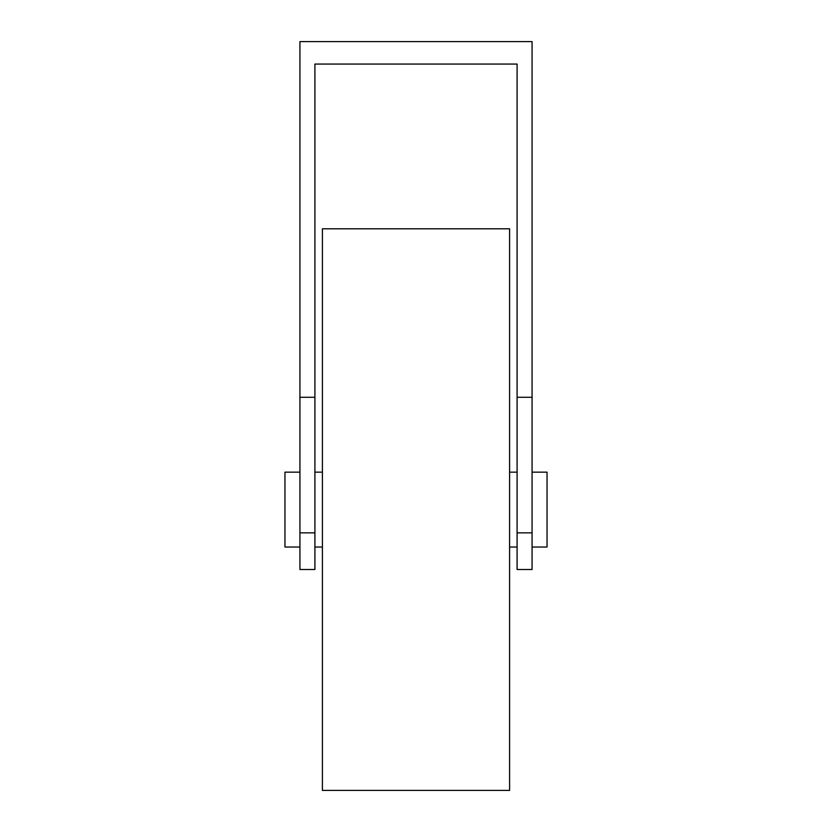 <?xml version="1.0" encoding="UTF-8"?>
<svg xmlns="http://www.w3.org/2000/svg" width="832" height="832" viewBox="0 0 832 832"><rect width="100%" height="100%" fill="white"/><g stroke="black" fill="none" stroke-linecap="round" stroke-linejoin="round"><path stroke-width="1.25" d="M322.4 509.6L322.4 228.8L509.6 228.8L509.6 790.4L322.4 790.4L322.4 509.6M299.936 547.04L284.96 547.04L284.96 472.16L299.936 472.16M532.064 547.04L547.04 547.04L547.04 472.16L532.064 472.16M299.936 532.854L314.912 532.854L314.912 569.504L299.936 569.504L299.936 41.6L532.064 41.6L532.064 569.504L517.088 569.504L517.088 532.854L532.064 532.854M314.912 532.854L314.912 64.064L517.088 64.064L517.088 532.854M299.936 397.28L314.912 397.28M517.088 397.28L532.064 397.28M314.912 472.16L322.4 472.16M509.6 472.16L517.088 472.16M509.6 547.04L517.088 547.04M314.912 547.04L322.4 547.04"/></g></svg>
